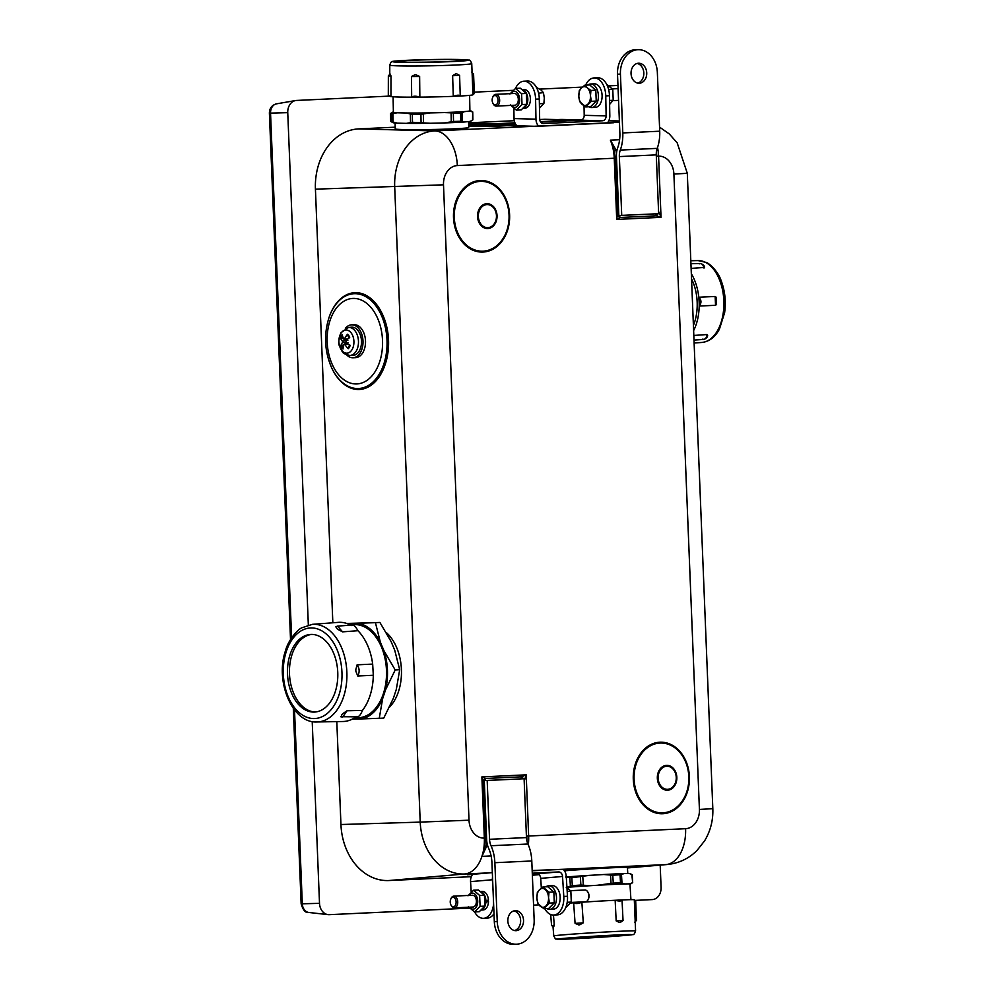 <?xml version="1.0" encoding="UTF-8"?>
<svg xmlns="http://www.w3.org/2000/svg" width="994" height="994" viewBox="0 0 994 994"><rect width="100%" height="100%" fill="white"/><g stroke="black" fill="none" stroke-linecap="round" stroke-linejoin="round"><path stroke-width="1.49" d="M311.793 634.42A38.865 25.136 -92.7 0 0 289.502 674.342A38.865 25.136 -92.7 0 0 315.458 711.99M350.621 625.151A49.638 32.106 -92.7 0 0 338.221 622.368L312.364 624.344L301.841 627.798C298.511 628.953 288.397 639.142 285.328 651.232C275.027 681.499 292.286 723.433 316.962 721.967A48.868 31.609 -92.7 0 0 346.347 684.431A48.868 31.609 -92.7 0 0 328.641 629.774A48.868 31.609 -92.7 0 0 312.364 624.344M356.535 716.438C358.449 717.407 360.437 715.407 362.462 710.424A49.638 32.106 -92.7 0 0 373.309 675.261L372.675 664.091A49.638 32.106 -92.7 0 0 357.939 630.718L342.545 631.849L337.6 626.108L352.348 625.027M316.962 721.967L342.893 721.507A49.638 32.106 -92.7 0 0 355.976 716.86M323.274 638.769A38.865 25.136 -92.7 0 0 310.811 634.433A38.865 25.136 -92.7 0 0 287.527 674.441A38.865 25.136 -92.7 0 0 314.464 712.064A38.865 25.136 -92.7 0 0 337.401 681.872A38.865 25.136 -92.7 0 0 323.274 638.769M545.88 886.834A11.779 7.293 87.3 0 1 548.626 885.803A11.779 7.293 87.3 0 1 548.874 885.803A11.779 7.293 87.3 0 1 556.478 897.42A11.779 7.293 87.3 0 1 549.732 909.336A11.779 7.293 87.3 0 1 546.886 908.566M548.626 885.803L552.316 885.629A11.779 7.293 87.3 0 1 552.565 885.629A11.779 7.293 87.3 0 1 560.169 897.259A11.779 7.293 87.3 0 1 553.422 909.162L549.732 909.336M336.804 721.619L340.942 824.523A58.186 45.662 88.3 0 0 388.89 880.535L471.342 876.683M524.149 779.644A4.709 0.696 -126.3 0 1 524.534 780.178L526.186 774.835L481.879 776.91L482.985 782.116A4.709 3.939 172.4 0 1 485.594 778.488L481.879 776.91L484.339 838.091L485.221 838.041L484.935 845.72L481.941 856.368L486.538 846.466L486.985 842.775M492.341 872.62L489.508 872.844A35.324 21.893 -92.7 0 0 491.906 872.409L492.341 872.397M532.175 870.533L568.419 869.079M526.932 841.048L526.783 836.103L685.587 828.698A35.324 21.893 87.3 0 1 665.881 864.606A53.9 42.295 88.3 0 0 667.185 864.519L627.438 867.948L665.881 864.606L569.463 869.004M484.935 845.72A4.709 0.783 -169.3 0 0 486.538 846.466L487.892 846.403M614.242 150.554A4.709 0.857 164.7 0 1 615.783 149.634L610.403 140.142L614.242 150.554L615.149 158.183L614.255 158.232L616.715 219.413L620.293 217.487A4.709 3.889 2.9 0 1 617.398 214.108L616.715 219.413L661.035 217.351L658.96 212.169A4.709 0.646 -58.2 0 1 658.6 212.741M536.077 126.586A35.324 21.893 -92.7 0 0 533.604 126.3L619.436 122.287M659.544 127.108L669.26 133.917L677.163 142.813L687.301 173.304L673.895 174.062A18.6 14.587 -91.7 0 0 658.575 156.17L656.711 156.244L656.462 151.374M638.185 49.7A23.558 18.476 88.3 0 1 657.345 72.376L659.718 131.208A31.013 19.221 -92.7 0 1 657.22 148.367A11.779 7.293 87.3 0 0 656.276 154.878L658.649 213.71L618.964 215.512A4.672 2.895 87.3 0 1 618.765 214.033L616.417 155.772A16.488 10.213 87.3 0 1 617.759 147.572A26.304 16.302 -92.7 0 0 619.871 133.022L617.51 74.19A23.558 18.476 88.3 0 1 635.265 49.787L638.185 49.7A23.558 18.476 88.3 0 0 620.43 74.103L617.51 74.19M484.339 782.042A4.672 2.895 87.3 0 1 484.438 780.551L524.111 778.749L526.472 837.582A11.779 7.293 -92.7 0 0 527.938 844.018A31.013 19.221 87.3 0 1 531.79 860.978L534.151 919.81A23.558 18.476 88.3 0 1 516.395 944.213L513.476 944.3A23.558 18.476 88.3 0 1 494.316 921.624L491.943 862.792A26.304 16.302 87.3 0 0 488.675 848.404A16.488 10.213 -92.7 0 1 486.675 840.303L484.339 782.042L482.985 782.116L485.221 838.041L486.588 837.967M528.311 844.863A35.324 21.893 -92.7 0 0 528.646 836.029L526.186 774.835L521.651 776.799A4.709 0.696 -126.3 0 1 523.465 778.762M657.953 213.735A4.709 0.646 -58.2 0 1 656.338 215.81L661.035 217.351L658.575 156.17A35.324 21.893 -92.7 0 0 657.543 147.46M395.177 127.195L358.697 128.897A58.186 45.662 88.3 0 0 315.421 189.158L332.841 622.778M386.318 632.557A43.811 28.329 87.3 0 1 389.561 707.107M514.929 122.821L490.042 123.977L489.421 126.549L516.458 125.281M544.874 119.28L574.122 120.05L540.363 121.628M575.924 120.411L574.122 120.05M467.453 874.757L492.042 872.645L467.553 874.757M563.436 869.514L568.506 869.067M536.077 126.362L613.621 122.747M611.26 122.821L607.595 122.722M516.582 125.43L511.761 125.679M511.388 125.679L536.201 126.325L611.385 122.821M484.438 780.551L487.184 780.464L489.545 839.296A11.779 7.293 -92.7 0 0 491.011 845.745A31.013 19.221 87.3 0 1 494.863 862.705L497.236 921.537A23.558 18.476 88.3 0 0 516.395 944.213M515.29 910.666A10.015 7.853 -91.7 0 1 515.401 910.666A10.015 7.853 -91.7 0 1 523.54 920.444A10.015 7.853 -91.7 0 1 515.985 930.682A10.015 7.853 -91.7 0 1 507.847 920.966A10.015 7.853 -91.7 0 1 515.29 910.666M487.184 780.464L524.111 778.749M514.532 930.546A10.015 7.853 88.3 0 0 520.632 920.519A10.015 7.853 88.3 0 0 513.948 910.889M621.722 215.425L619.349 156.592A11.779 7.293 87.3 0 1 620.293 150.082A31.013 19.221 -92.7 0 0 622.791 132.935L620.43 74.103M639.291 83.248A10.015 7.853 -91.7 0 1 639.179 83.248A10.015 7.853 -91.7 0 1 631.041 73.481A10.015 7.853 -91.7 0 1 638.595 63.231A10.015 7.853 -91.7 0 1 646.734 72.947A10.015 7.853 -91.7 0 1 639.291 83.248M637.726 83.111A10.015 7.853 88.3 0 0 643.826 73.096A10.015 7.853 88.3 0 0 637.142 63.454M541.332 888.164L540.724 878.361A4.709 3.69 85.1 0 0 536.735 873.825L532.312 874.037M492.527 877.081A9.418 7.393 85.1 0 0 492.39 879.752L493.074 890.947M471.206 892.053L470.56 881.628A9.418 7.393 -94.9 0 1 472.759 874.298M474.598 911.933A17.668 10.946 -92.7 0 0 483.531 918.319L487.222 918.145A17.668 10.946 -92.7 0 0 493.993 913.784M483.531 918.319A17.668 10.946 -92.7 0 0 493.596 903.683M544.762 908.665A17.668 10.946 -92.7 0 0 553.695 915.039A17.668 10.946 -92.7 0 0 563.784 896.451L562.542 876.472A4.709 3.69 85.1 0 0 558.566 871.949L532.287 873.179M563.25 869.315A9.418 7.393 -94.9 0 1 566.245 876.31L567.475 896.277A17.668 10.946 -92.7 0 1 557.385 914.865L553.695 915.039M485.333 901.769L488.489 901.16A9.306 5.765 87.3 0 1 483.146 909.957L481.456 910.044M480.636 891.456L482.276 891.382A9.306 5.765 87.3 0 1 488.439 899.843L485.904 901.16A9.306 5.765 87.3 0 0 480.91 891.643M452.978 897.321A4.734 2.932 87.3 0 1 455.898 904.031A4.734 2.932 87.3 0 1 450.99 905.062A4.734 2.932 87.3 0 1 450.717 899.259A4.734 2.932 87.3 0 1 452.978 897.321M450.99 905.062L451.363 905.745A5.889 3.653 -92.7 0 0 454.308 907.895A5.889 3.653 -92.7 0 0 457.725 901.869A5.889 3.653 -92.7 0 0 453.836 896.128A5.889 3.653 -92.7 0 0 453.798 896.128A5.889 3.653 -92.7 0 0 451.027 898.526L450.717 899.259M454.308 907.895A5.889 3.653 -92.7 0 0 454.345 907.882L473.02 907.013A5.889 3.653 -92.7 0 0 476.387 900.962A5.889 3.653 -92.7 0 0 472.461 895.259L453.798 896.128M488.489 901.16L485.842 902.477A9.306 5.765 87.3 0 1 481.692 909.845M473.604 890.202L479.655 895.47L484.451 895.246L478.387 889.978L473.604 890.202L467.988 895.818M479.655 895.47L480.09 906.329L484.886 906.118L484.451 895.246M480.09 906.329L474.473 911.945L479.257 911.722L484.886 906.118M474.473 911.945L468.422 906.677M469.653 907.174A8.002 4.958 -92.7 0 0 476.114 907.261A8.002 4.958 -92.7 0 0 476.871 897.01A8.002 4.958 -92.7 0 0 469.106 895.408M539.469 889.804A9.418 5.84 -92.7 0 0 536.884 898.042A9.418 5.84 -92.7 0 0 540.127 906.106A9.418 5.84 -92.7 0 0 545.967 905.932A9.418 5.84 -92.7 0 0 548.551 897.694A9.418 5.84 -92.7 0 0 545.308 889.63A9.418 5.84 -92.7 0 0 539.469 889.804L542.935 886.971L548.999 892.227L548.551 897.694L549.433 903.099L543.817 908.702L537.754 903.447L536.884 898.042L537.319 892.575L539.469 889.804M542.935 886.971L547.818 886.747L553.869 892.003L554.304 902.875L549.433 903.099M553.869 892.003L548.999 892.227M554.304 902.875L548.688 908.479L543.817 908.702M588.398 898.974A4.734 2.932 -92.7 0 0 588.547 898.638A4.734 2.932 -92.7 0 0 588.286 892.836A4.734 2.932 -92.7 0 0 588.1 892.525M570.481 890.674L584.919 890.003A5.889 3.653 87.3 0 1 587.901 892.14A5.889 3.653 87.3 0 1 588.237 892.848A5.889 3.653 87.3 0 1 588.249 899.359A5.889 3.653 87.3 0 1 585.466 901.769L571.078 902.44M567.176 891.382L570.854 891.208L566.915 887.331A38.269 0.733 176.5 0 1 597.245 885.281L590.051 885.704A38.952 0.745 176.5 0 0 566.915 887.307M567.201 902.266L571.289 902.08L570.854 891.208M565.673 907.684L571.289 902.08M539.307 100.009A11.779 7.293 -92.7 0 0 539.059 95.896M538.574 93.175L543.445 92.653L541.071 89.994L536.437 87.435M539.382 103.736L543.88 103.525L544.314 98.058L543.445 92.653M539.456 108.247L543.88 103.525M492.651 102.693A4.734 2.932 87.3 0 1 492.651 97.462A4.734 2.932 87.3 0 1 496.913 96.679A4.734 2.932 87.3 0 1 497.236 103.637A4.734 2.932 87.3 0 1 492.912 103.264A4.734 2.932 87.3 0 1 492.651 102.693M492.912 103.264L493.285 103.96A5.889 3.653 -92.7 0 0 496.279 106.097A5.889 3.653 -92.7 0 0 499.038 97.176A5.889 3.653 -92.7 0 0 495.72 94.331A5.889 3.653 -92.7 0 0 492.949 96.741L492.651 97.462M496.279 106.097L514.942 105.227A5.889 3.653 -92.7 0 0 517.7 96.306A5.889 3.653 -92.7 0 0 514.395 93.461L495.72 94.331M522.571 89.659L524.198 89.584A9.306 5.765 87.3 0 1 530.398 98.605A9.306 5.765 87.3 0 1 525.068 108.172L523.391 108.247M522.832 89.858A9.306 5.765 87.3 0 1 527.814 98.779A9.306 5.765 87.3 0 1 523.614 108.048M522.024 104.544L516.395 110.148L521.191 109.924L526.808 104.32L526.373 93.448L520.309 88.193L515.526 88.416L521.577 93.672L522.024 104.544L526.808 104.32M516.395 110.148L510.344 104.892M521.577 93.672L526.373 93.448M509.91 94.02L515.526 88.416A17.668 10.946 -92.7 0 1 523.813 81.235L527.503 81.061A17.668 10.946 -92.7 0 1 539.295 98.99L539.655 118.994A4.709 3.69 91.5 0 0 543.233 123.529A4.709 3.69 91.5 0 0 543.445 123.529L602.526 120.771A4.709 3.69 -88.5 0 0 606.129 115.9L584.199 115.316A4.709 3.69 -88.5 0 1 580.595 120.187L540.637 122.063M511.575 105.376A8.002 4.958 -92.7 0 0 514.991 107.34A8.002 4.958 -92.7 0 0 519.154 96.256A8.002 4.958 -92.7 0 0 511.028 93.61M588.821 106.768A11.779 7.293 -92.7 0 0 591.654 107.538L595.344 107.364A11.779 7.293 -92.7 0 0 598.674 105.849A11.779 7.293 -92.7 0 0 601.743 92.454A11.779 7.293 -92.7 0 0 594.25 83.844L590.548 84.005A11.779 7.293 -92.7 0 0 587.802 85.037M591.654 107.538A11.779 7.293 -92.7 0 0 594.984 106.023A11.779 7.293 -92.7 0 0 598.053 92.628A11.779 7.293 -92.7 0 0 590.548 84.005M587.23 87.832A9.418 5.84 -92.7 0 0 581.391 88.006A9.418 5.84 -92.7 0 0 578.806 96.244A9.418 5.84 -92.7 0 0 582.049 104.308A9.418 5.84 -92.7 0 0 587.889 104.134A9.418 5.84 -92.7 0 0 590.473 95.896A9.418 5.84 -92.7 0 0 587.23 87.832L590.921 90.442L590.473 95.896L591.355 101.301L585.739 106.917L579.676 101.649L578.806 96.244L579.241 90.789L581.391 88.006L584.857 85.173L587.23 87.832M584.857 85.173L589.74 84.95L595.791 90.205L596.238 101.077L590.61 106.681L585.739 106.917M596.238 101.077L591.355 101.301M595.791 90.205L590.921 90.442M609.608 104.37L613.211 100.282L612.776 89.41L606.601 84.167M609.533 100.456L613.211 100.282M608.663 89.609L612.776 89.41M516.955 125.816A9.418 7.38 -88.5 0 1 514.047 118.584L513.861 108.458M539.295 98.99L535.592 99.164L535.965 119.168A9.418 7.38 91.5 0 0 538.698 126.213M535.592 99.164A17.668 10.946 -92.7 0 0 523.813 81.235M584.025 105.824L584.199 115.316M606.129 115.9L605.756 95.896L609.446 95.722L609.819 115.726A9.418 7.38 -88.5 0 1 607.359 123.007M605.756 95.896A17.668 10.946 -92.7 0 0 593.977 77.954A17.668 10.946 -92.7 0 0 585.677 85.136M609.446 95.722A17.668 10.946 -92.7 0 0 597.667 77.781L593.977 77.954M581.565 119.976L562.567 119.479A58.186 45.662 88.3 0 0 559.945 119.504L557.559 119.615M389.375 96.107L296.51 100.444A11.779 9.244 88.3 0 0 295.616 100.543A11.779 9.244 88.3 0 0 287.751 112.645L308.339 625.027M617.957 85.447L609.285 85.844M582.372 87.112L539.941 89.087M513.028 90.342L474.275 92.144M635.253 900.39L652.325 899.582A11.779 9.244 88.3 0 0 661.085 887.394L660.19 865.128M312.215 721.545L319.509 903.335A11.779 9.244 88.3 0 0 328.07 914.629A11.779 9.244 88.3 0 0 329.213 914.666L469.541 908.118M533.567 905.124L538.872 904.888M331.611 367.718A48.433 31.323 -92.7 0 0 331.735 367.966A48.433 31.323 -92.7 0 0 384.815 365.469A48.433 31.323 -92.7 0 0 387.921 351.888A48.433 31.323 -92.7 0 0 382.392 314.191A48.433 31.323 -92.7 0 0 329.312 316.688A48.433 31.323 -92.7 0 0 329.225 316.962M384.815 365.469L385.063 364.748A47.103 30.466 -92.7 0 0 388.082 351.541A47.103 30.466 -92.7 0 0 382.715 314.887L382.392 314.191M345.365 328.368A16.488 10.661 87.3 0 1 351.565 324.839L354.075 324.715A16.488 10.661 87.3 0 1 365.494 340.681A16.488 10.661 87.3 0 1 355.628 357.654L353.118 357.765A16.488 10.661 87.3 0 1 346.62 354.833M351.565 324.839A16.488 10.661 87.3 0 1 362.984 340.805A16.488 10.661 87.3 0 1 353.118 357.765M358.262 330.927A14.127 9.145 87.3 0 1 360.996 346.446A14.127 9.145 87.3 0 1 352.733 355.43L349.801 355.43A14.003 9.058 -92.7 0 0 357.989 346.533A14.003 9.058 -92.7 0 0 355.28 331.164A14.003 9.058 -92.7 0 0 348.484 327.473L351.404 327.2A14.127 9.145 87.3 0 1 358.262 330.927M347.975 342.681L345.552 344.272M345.266 339.066L347.85 340.383M340.768 345.987A8.312 5.38 -92.7 0 0 342.992 349.043A23.533 13.245 -48.4 0 1 343.936 344.471L344.781 344.421A23.533 15.705 34.7 0 0 348.248 348.72L348.124 347.751L348.248 348.72A8.312 5.38 -92.7 0 0 350.137 345.415A23.533 9.033 -154.3 0 1 346.024 342.234L345.962 340.917A23.533 9.294 -32 0 1 349.702 337.289A8.312 5.38 -92.7 0 0 347.478 334.232A23.533 15.904 138.8 0 0 344.496 338.904L343.638 338.954A23.533 13.059 -138 0 1 342.234 334.556A8.312 5.38 -92.7 0 0 340.333 337.861A23.533 11.692 18 0 0 342.396 341.128L342.47 342.458A23.533 11.94 155.8 0 0 340.768 345.987L343.862 344.707M340.333 337.861L343.576 338.805M343.936 344.471L348.223 344.036M347.875 338.954L343.638 338.954M347.453 335.214L347.478 334.232L347.453 335.214A7.144 4.622 87.3 0 1 349.316 337.637M340.681 333.711A11.617 7.505 87.3 0 1 353.491 338.134A11.617 7.505 87.3 0 1 345.067 352.895A11.617 7.505 87.3 0 1 340.681 333.711M468.572 121.566L468.683 127.518A36.741 1.305 178.9 0 1 431.968 129.506A36.741 1.305 178.9 0 1 395.214 128.885L395.103 122.983M393.09 96.778L393.375 112.198A38.269 1.367 -1.1 0 0 401.638 112.894A38.269 1.367 -1.1 0 0 437.198 112.732A38.269 1.367 -1.1 0 0 467.205 111.34A38.269 1.367 -1.1 0 0 469.901 110.781L469.615 95.362M393.363 111.937A38.952 1.392 -1.1 0 0 392.754 112.123A38.952 1.392 -1.1 0 0 397.115 112.769L406.148 113.005A38.952 1.392 -1.1 0 0 430.004 112.906L444.405 112.57A38.952 1.392 -1.1 0 0 464.521 111.626L469.889 111.042A38.952 1.392 -1.1 0 0 470.51 110.682A38.952 1.392 -1.1 0 0 469.901 110.52M464.521 111.626L460.595 113.204L444.405 112.57M444.591 122.921L453.5 121.479L462.21 121.206L464.72 121.976A38.952 1.392 178.9 0 1 444.591 122.921L430.203 123.256A38.952 1.392 178.9 0 1 406.335 123.368L397.314 123.132A38.952 1.392 178.9 0 1 392.953 122.647L390.953 121.554M430.004 112.906L420.922 114.31L412.324 114.347L406.148 113.005M406.335 123.368L412.473 122.287L430.203 123.256M397.115 112.769L391.984 113.813L390.63 113.502L392.754 112.123M391.984 113.813L392.121 121.74L390.779 121.442L397.314 123.132M472.548 120.088L470.709 121.218A38.952 1.392 178.9 0 1 470.075 121.405L472.548 120.088L472.684 111.9L469.889 111.042M470.075 121.405L464.72 121.976M471.342 111.589L472.684 111.9M390.915 113.254L390.779 121.442M397.811 61.665A33.212 1.18 -1.1 0 0 432.999 62.038A33.212 1.18 -1.1 0 0 463.9 60.286A33.212 1.18 -1.1 0 0 430.675 59.715A33.212 1.18 -1.1 0 0 397.501 61.504A33.212 1.18 -1.1 0 0 397.811 61.665M390.953 96.592L390.99 75.966L390.244 74.103A41.624 1.479 178.9 0 1 390.157 74.09A41.624 1.479 178.9 0 1 390.083 74.065L388.356 75.83L388.306 95.486L389.797 96.343A41.624 1.479 -1.1 0 0 390.108 96.455A41.624 1.479 -1.1 0 0 390.953 96.592C387.946 95.225 387.548 95.138 389.735 96.306A41.624 1.479 -1.1 0 0 390.108 96.455A41.624 1.479 -1.1 0 0 390.953 96.592A41.624 1.479 -1.1 0 0 411.678 97.163A41.624 1.479 -1.1 0 0 415.678 97.151A41.624 1.479 -1.1 0 0 419.853 97.126A41.624 1.479 -1.1 0 0 453.276 96.343A41.624 1.479 -1.1 0 0 456.905 96.182A41.624 1.479 -1.1 0 0 460.247 96.02A41.624 1.479 -1.1 0 0 472.958 94.716L471.74 63.591C470.647 60.808 469.59 59.64 468.584 60.1C462.533 59.329 448.505 59.18 426.525 59.64C401.551 60.448 390.008 61.181 391.872 61.839C391.35 61.491 390.654 62.585 389.785 65.107A40.978 1.454 -1.1 0 0 390.182 65.306A40.978 1.454 -1.1 0 0 436.391 65.691A40.978 1.454 -1.1 0 0 471.74 63.591M693.414 325.448A38.269 22.663 -92.6 0 0 691.551 278.916M691.339 273.735A41.624 24.639 87.4 0 1 698.794 297.231A41.624 24.639 87.4 0 1 699.13 301.642A41.624 24.639 87.4 0 1 699.192 306.053A41.624 24.639 87.4 0 1 693.626 330.617M564.455 870.794A36.741 0.708 -3.5 0 1 604.514 868.16A36.741 0.708 -3.5 0 1 627.4 867.389L627.786 873.527M630.929 899.657L629.96 883.989A38.269 0.733 176.5 0 0 627.239 883.89A38.269 0.733 176.5 0 0 597.245 885.281L613.261 883.132L620.517 882.796L624.555 883.927A38.952 0.745 176.5 0 0 604.427 884.859M629.972 884.126A38.952 0.745 176.5 0 0 630.631 883.977A38.952 0.745 176.5 0 0 629.935 883.852L624.555 883.927M566.257 887.369L572.308 885.642L580.881 885.045L590.051 885.704M566.282 876.969A38.952 0.745 -3.5 0 1 589.417 875.366L571.823 877.727L565.623 877.019M623.909 873.577L621.474 874.658L612.776 875.217L603.793 874.521A38.952 0.745 -3.5 0 1 623.909 873.577L629.289 873.502A38.952 0.745 -3.5 0 1 629.985 873.577L631.861 874.509L629.289 873.502M589.417 875.366L603.793 874.521M629.935 883.852L632.644 882.635L631.861 874.509M582.857 937.031A33.212 0.634 176.5 0 0 561.747 938.932A33.212 0.634 176.5 0 0 594.934 937.516A33.212 0.634 176.5 0 0 628.034 934.832A33.212 0.634 176.5 0 0 582.857 937.031M635.576 930.906A40.978 0.783 176.5 0 0 579.825 933.614A40.978 0.783 176.5 0 0 553.77 935.963C556.478 940.324 553.807 938.572 559.883 939.305C579.191 938.908 632.159 935.279 632.594 934.584C633.712 934.981 634.706 933.764 635.576 930.906L634.309 899.769A41.624 0.795 176.5 0 0 622.033 899.955A41.624 0.795 176.5 0 0 618.74 900.104A41.624 0.795 176.5 0 0 615.162 900.278A41.624 0.795 176.5 0 0 581.863 902.229A41.624 0.795 176.5 0 0 577.676 902.515A41.624 0.795 176.5 0 0 573.65 902.8A41.624 0.795 176.5 0 0 570.693 903.024M354.349 717.966L358.523 717.767A46.631 30.168 -92.7 0 0 386.467 670.018A46.631 30.168 -92.7 0 0 354.46 624.592A46.631 30.168 -92.7 0 0 354.137 624.605L349.95 624.804M352.994 718.761A48.134 31.137 -92.7 0 0 354.982 719.122L361.518 718.923A48.134 31.137 -92.7 0 0 382.628 698.72L385.548 689.861A48.134 31.137 -92.7 0 0 383.982 650.784L380.354 642.136A48.134 31.137 -92.7 0 0 357.678 623.263L351.13 623.462A48.134 31.137 -92.7 0 0 348.534 624.145M346.732 623.462L379.907 622.455L391.127 641.627L394.742 650.275L399.687 669.745L396.32 689.351L393.4 698.21L383.746 718.115L361.518 718.923M385.548 689.861L395.202 669.956L399.687 669.745M383.982 650.784L395.202 669.956M351.13 623.462L347.08 623.573M354.982 719.122L352.149 719.196M380.354 642.136L375.421 622.666L379.907 622.455M357.678 623.263L375.421 622.666M382.628 698.72L379.261 718.327M693.824 335.45L706.995 334.543C706.448 338.333 705.007 339.873 702.671 339.153M472.15 74.065L473.566 73.891L474.337 93.535L472.958 94.666M699.192 306.053C701.665 302.996 701.528 300.064 698.794 297.231A41.624 24.639 87.4 0 1 699.13 301.642A41.624 24.639 87.4 0 1 699.192 306.053L715.543 305.295L716.575 304.4M698.794 297.231L715.146 296.473L715.543 305.295M716.264 297.305L715.146 296.473M456.196 73.817A41.624 1.479 178.9 0 1 455.749 73.842L452.63 75.718L459.601 75.395L456.656 73.804A41.624 1.479 178.9 0 1 456.196 73.817M460.247 96.02C459.489 94.852 457.165 94.952 453.276 96.343A41.624 1.479 -1.1 0 0 456.905 96.182A41.624 1.479 -1.1 0 0 460.247 96.02L459.601 75.395M453.276 96.343L452.63 75.718M415.43 74.774A41.624 1.479 178.9 0 1 414.908 74.774L411.454 76.526L419.63 76.488L415.964 74.774A41.624 1.479 178.9 0 1 415.43 74.774M419.853 97.126C416.126 95.909 413.392 95.921 411.678 97.163A41.624 1.479 -1.1 0 0 415.678 97.151A41.624 1.479 -1.1 0 0 419.853 97.126L419.63 76.488M411.678 97.163L411.454 76.526M691.128 268.38L704.56 267.448C704.56 265.721 703.18 264.392 700.41 263.509L700.422 263.509M351.379 625.574C353.168 624.282 355.355 625.996 357.939 630.718M335.972 626.692L337.115 628.78A49.638 32.106 87.3 0 1 337.562 629.115A49.638 32.106 87.3 0 1 337.997 629.463L342.545 631.849M335.512 626.804L337.6 626.108M573.65 902.8C575.526 903.956 578.272 903.757 581.863 902.229A41.624 0.795 176.5 0 0 577.676 902.515A41.624 0.795 176.5 0 0 573.65 902.8L575.079 923.389L578.694 924.88A41.624 0.795 -3.5 0 1 579.229 924.842A41.624 0.795 -3.5 0 1 579.763 924.805L583.292 922.817L575.079 923.389M581.863 902.229L583.292 922.817M362.462 710.424L347.018 710.76L342.781 713.667A49.638 32.106 87.3 0 1 342.383 714.077A49.638 32.106 87.3 0 1 341.986 714.475L341.091 716.786L342.632 717.146L347.018 710.76M634.309 899.831L635.675 900.763L636.483 920.419L635.154 920.419M553.447 915.052L554.279 925.178L552.95 925.426M550.664 914.505L551.571 925.451L553.447 927.067A41.624 0.795 -3.5 0 1 553.521 927.054A41.624 0.795 -3.5 0 1 553.621 927.029L554.279 925.178M373.309 675.261L357.741 675.995C359.778 672.118 359.567 668.39 357.107 664.824L355.777 669.745A49.638 32.106 87.3 0 1 355.827 670.49A49.638 32.106 87.3 0 1 355.864 671.236L357.741 675.995M372.675 664.091L357.107 664.824M615.162 900.278C619.15 901.347 621.449 901.247 622.033 899.955A41.624 0.795 176.5 0 0 618.74 900.104A41.624 0.795 176.5 0 0 615.162 900.278L616.168 920.891L619.386 922.469A41.624 0.795 -3.5 0 1 619.834 922.457A41.624 0.795 -3.5 0 1 620.281 922.432L623.039 920.568L616.168 920.891M622.033 899.955L623.039 920.568M286.011 652.399A45.339 29.323 -92.7 0 0 315.21 718.513A45.339 29.323 -92.7 0 0 336.693 648.846A45.339 29.323 -92.7 0 0 286.011 652.399M388.89 880.535L464.633 873.999L489.508 872.844M340.942 824.523L420.213 822.113A53.9 42.295 88.3 0 0 464.633 873.999A35.324 21.893 87.3 0 0 481.941 856.368L491.111 855.946M443.498 184.822A18.6 14.587 -91.7 0 1 457.327 165.563A35.324 21.893 -92.7 0 0 434.788 130.91A53.9 42.295 88.3 0 0 394.693 186.735L420.213 822.113L469.006 820.199L443.498 184.822L315.421 189.158M481.941 856.368A35.324 21.893 87.3 0 0 484.339 838.091A18.6 14.587 -91.7 0 1 469.006 820.199M673.895 174.062L699.416 809.439A18.6 14.587 -91.7 0 1 685.587 828.698M699.416 809.439L712.822 808.669C713.245 820.274 710.511 830.996 704.609 840.837L696.993 850.491C688.693 858.679 678.753 863.364 667.185 864.519M526.41 836.116L524.161 780.191M619.597 139.719L610.403 140.142A35.324 21.893 87.3 0 1 614.255 158.232L457.327 165.563M617.137 149.572L615.783 149.634L616.516 153.287M533.604 126.3L434.788 130.91L358.697 128.897M616.516 158.108L615.149 158.183L617.398 214.108L618.765 214.033M484.848 780.526A4.709 2.92 87.3 0 1 485.594 778.488L521.651 776.799A4.709 2.92 -92.7 0 0 520.906 778.849M655.456 213.859A4.709 2.92 -92.7 0 0 656.338 215.81L620.293 217.487A4.709 2.92 87.3 0 1 619.386 215.499M658.587 212.182L656.338 156.257M487.855 227.663A11.555 9.07 -91.7 0 1 479.319 210.716A11.555 9.07 -91.7 0 1 495.012 209.982A11.555 9.07 -91.7 0 1 487.855 227.663M487.793 228.545A12.437 9.754 88.3 0 0 495.484 209.523A12.437 9.754 88.3 0 0 478.599 210.306A12.437 9.754 88.3 0 0 487.793 228.545M483.072 251.171A34.902 27.385 -91.7 0 1 457.265 199.956A34.902 27.385 -91.7 0 1 504.666 197.744A34.902 27.385 -91.7 0 1 483.072 251.171M482.997 252.054A35.784 28.081 88.3 0 0 505.138 197.284A35.784 28.081 88.3 0 0 456.544 199.545A35.784 28.081 88.3 0 0 482.997 252.054M667.645 789.335A11.555 9.07 -91.7 0 1 659.109 772.388A11.555 9.07 -91.7 0 1 674.802 771.655A11.555 9.07 -91.7 0 1 667.645 789.335M667.583 790.218A12.437 9.754 88.3 0 0 675.274 771.182A12.437 9.754 88.3 0 0 658.388 771.978A12.437 9.754 88.3 0 0 667.583 790.218M662.787 813.726A35.784 28.081 88.3 0 0 684.928 758.956A35.784 28.081 88.3 0 0 636.334 761.218A35.784 28.081 88.3 0 0 662.787 813.726M662.849 812.831A34.902 27.385 -91.7 0 1 637.055 761.628A34.902 27.385 -91.7 0 1 684.456 759.416A34.902 27.385 -91.7 0 1 662.849 812.831M468.646 126.002L489.421 126.549M468.634 124.71L489.731 125.269L515.563 124.064M468.596 122.834L514.271 120.709L468.596 122.834M539.692 119.516L544.836 119.28L539.692 119.516M490.042 123.977L468.609 123.405M539.009 874.658L532.362 875.229L539.009 874.658M532.324 874.26L537.891 874.012M467.342 874.77L472.585 874.521M568.58 869.067L532.188 870.769M497.236 921.537L494.316 921.624M494.863 862.705L531.79 860.978M491.011 845.745L527.938 844.018M489.545 839.296L526.472 837.582M659.718 131.208L622.791 132.935M657.22 148.367L620.293 150.082M656.276 154.878L619.349 156.592M492.39 879.752L470.56 881.628M558.566 871.949L536.735 873.825M540.724 878.361L562.542 876.472M563.784 896.451L567.475 896.277M514.047 118.584L535.965 119.168M580.595 120.187L602.526 120.771M559.945 119.504L581.316 120.063M608.775 120.796L619.386 121.082M287.751 112.645L270.542 113.117A9.045 7.095 -91.7 0 1 276.58 103.823L295.616 100.543M293.292 708.225L301.145 903.819C303.046 910.293 305.63 913.175 308.873 912.48A9.045 7.095 -91.7 0 1 302.3 903.807L294.51 709.853M319.509 903.335L301.145 903.819M291.615 637.8L270.542 113.117L269.386 113.13L290.521 639.502M359.89 299.492A42.804 27.683 -92.7 0 0 328.716 353.752A42.804 27.683 -92.7 0 0 375.931 370.302A42.804 27.683 -92.7 0 0 359.89 299.492M361.915 294.883A47.464 30.702 -92.7 0 0 329.126 317.223C323.696 334.257 324.491 351.006 331.499 367.457A47.464 30.702 -92.7 0 0 363.158 387.759A47.464 30.702 -92.7 0 0 386.554 351.702A47.464 30.702 -92.7 0 0 361.915 294.883M342.47 342.458L346.471 342.619M342.396 341.128L346.247 340.607M341.352 338.469A7.144 4.622 87.3 0 1 342.582 336.009M349.714 345.117A7.144 4.622 87.3 0 1 348.124 347.751M343.191 347.552A7.144 4.622 87.3 0 1 341.712 345.266M453.5 121.479L453.351 113.54M460.595 113.204L460.744 121.144M462.21 121.206L462.048 112.943M423.494 122.374L423.345 114.111M451.102 113.453L451.264 121.715M393.09 121.976L392.941 113.701M410.36 114.161L410.522 122.436M412.473 122.287L412.324 114.347M420.922 114.31L421.071 122.25M435.844 62.125A37.449 1.329 -1.1 0 0 460.247 59.528A37.449 1.329 -1.1 0 0 396.01 61.032A37.449 1.329 -1.1 0 0 435.844 62.125M701.851 342.458C709.207 341.625 715.059 337.202 719.407 329.188L724.614 312.737C726.142 301.505 724.986 290.832 721.159 280.718C717.904 270.679 708.436 262.739 706.15 262.416L698.074 260.59A40.978 24.266 87.4 0 1 719.668 280.171A40.978 24.266 87.4 0 1 701.851 342.458L694.123 343.017M569.86 877.702L570.37 885.965M610.527 875.167L611.037 883.43M583.316 885.058L582.795 876.807M621.983 882.908L621.474 874.658M580.397 877.13L580.881 885.045M572.308 885.642L571.823 877.727M620.032 874.869L620.517 882.796M613.261 883.132L612.776 875.217M560.057 939.293A37.449 0.721 176.5 0 0 624.058 935.528A37.449 0.721 176.5 0 0 600.55 935.826A37.449 0.721 176.5 0 0 560.057 939.293M456.656 73.804L455.749 73.842M415.964 74.774L414.908 74.774M699.267 263.857C701.54 262.95 703.118 264.354 704 268.082M389.785 75.681C387.573 75.817 387.971 75.917 390.99 75.966M337.115 628.78L337.997 629.475M578.694 924.88L579.763 924.805M342.781 713.667L341.986 714.475M355.777 669.745L355.864 671.236M619.386 922.469L620.281 922.432M687.301 173.304L712.822 808.669M574.308 120.063L544.849 119.28M611.322 122.821L536.201 126.325L511.575 125.679M588.286 892.836L587.901 892.14M588.547 898.638L588.249 899.359M613 100.642L618.554 100.382M612.403 88.888L618.082 88.615M619.386 120.982L608.813 120.709M308.873 912.48L328.07 914.629M276.58 103.823C271.934 105.041 269.536 108.135 269.386 113.13M344.272 344.11L347.627 343.564M344.011 339.265L347.328 339.488M349.801 355.43C340.992 353.479 343.017 351.578 340.532 348.832C339.998 344.831 336.593 346.322 340.855 332.804L348.484 327.473M347.428 335.202L349.366 337.885M349.739 344.868L348.086 347.776M472.883 119.839L472.734 111.937M390.729 121.405L390.58 113.502M470.51 110.682L472.51 111.788M389.785 65.107L389.772 74.09M698.074 260.59L690.818 260.739M632.693 882.597L632.209 874.708M630.631 883.977L632.644 882.635M553.77 935.963L553.037 927.054M694.011 340.097L703.864 339.414C706.51 338.358 707.765 336.916 707.616 335.102M473.566 73.891L471.504 72.14M716.202 297.218L716.525 304.475M700.422 263.497L690.942 263.721M340.582 716.699L357.467 716.823M636.483 920.419L634.582 922.295"/></g></svg>
